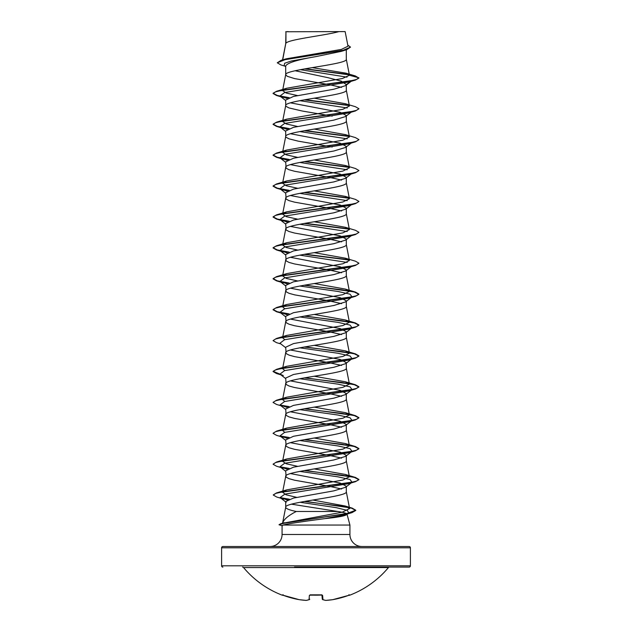 <?xml version="1.0" encoding="UTF-8"?>
<svg xmlns="http://www.w3.org/2000/svg" width="632" height="632" viewBox="0 0 632 632"><rect width="100%" height="100%" fill="white"/><g stroke="black" fill="none" stroke-linecap="round" stroke-linejoin="round"><path stroke-width="0.95" d="M322.549 599.555A0.64 0.585 -70.9 0 0 322.976 599.673A94.279 35.945 84.6 0 0 325.883 600.392L332.74 599.673A94.389 94.034 -0 0 0 348.54 595.399L349.804 595.178A0.64 0.64 0 0 1 349.291 595.147M349.804 595.178A94.397 94.397 0 0 0 388.435 567.568L243.565 567.568A94.397 94.397 0 0 0 282.196 595.178L283.46 595.399A94.389 94.034 -0 0 0 299.26 599.673L306.141 600.4A94.279 35.945 -84.6 0 0 309.024 599.673L309.396 595.399L310.683 595.036A94.366 87.184 0 0 0 321.317 595.036L322.604 595.399L322.976 599.673A0.64 0.632 -5 0 1 322.288 599.104L321.941 595.123M242.57 567.101A1.288 1.288 0 0 1 243.565 567.568M389.43 567.101A1.288 1.288 0 0 0 388.435 567.568M294.496 567.101L409.109 567.101A1.288 1.288 0 0 0 410.397 565.814L410.397 547.794L221.603 547.794L221.603 565.814L410.397 565.814M222.891 567.101A1.288 1.288 0 0 1 221.603 565.814M338.926 31.6C325.44 35.471 288.469 39.342 285.948 43.213L285.948 31.758L345.143 31.6L348.011 46.199L341.375 49.407L286.146 58.823L281.161 60.301L342.892 50.41L350.523 47.108L347.798 45.133M222.891 546.506L409.109 546.506L222.891 546.506A1.288 1.288 0 0 0 221.603 547.794M409.109 546.506A1.288 1.288 0 0 1 410.397 547.794M361.946 546.506A12.016 12.016 0 0 1 349.93 534.49L282.07 534.49A12.016 12.016 0 0 1 270.054 546.506L361.946 546.506M282.607 523.059C283.8 519.378 288.358 515.514 296.29 511.486L337.804 511.486C343.587 512.386 346.66 513.271 347.007 514.148L349.93 525.05L349.93 534.49M282.07 534.49L282.07 525.603L283.168 525.05L349.93 525.05M290.436 473.566L340.237 483.061L346.297 486.229L345.641 487.256L333.846 490.859L293.509 498.063L285.704 501.547L285.704 507.243C285.885 508.657 289.409 510.071 296.29 511.486M346.297 486.229L346.297 491.799C348.169 496.95 283.831 502.1 285.704 507.243L282.512 523.446M285.948 31.758L285.704 43.75M282.709 59.85L285.704 43.829M285.119 66.202L280.837 64.906L277.274 62.789L285.459 59.519L346.699 49.683L341.399 51.342L316 56.588C297.601 59.7 287.497 62.813 285.704 65.925L285.704 74.647M346.297 49.809L346.297 59.274C348.169 64.424 283.831 69.575 285.704 74.726L287.189 76.267L294.575 78.589L329.754 84.767L341.564 87.382M295.112 70.745L327.929 77.673L341.272 81.133L346.297 84.601L345.641 85.628L333.83 89.231L293.501 96.443L285.704 100.046L285.704 105.615L286.083 106.389L289.006 107.938L302.246 111.027L332.227 116.122M346.297 85.107L346.297 90.171C348.169 95.321 283.831 100.472 285.704 105.615L282.583 121.47L286.691 119.148L342.844 109.304L349.417 106.026L345.309 103.703L314.223 98.181M290.436 102.834L340.229 112.33L346.297 115.498L345.633 116.517L333.815 120.127L293.485 127.34L285.704 130.942L285.704 136.512L286.083 137.286L289.006 138.827L298.193 141.149L332.227 147.011M346.297 115.498L346.297 121.068C348.169 126.218 283.831 131.361 285.704 136.512L282.583 152.367L286.691 150.045L342.852 140.201L349.417 136.923L345.309 134.592L314.223 129.078M290.436 133.723L340.229 143.227L346.297 146.387L345.641 147.414L333.83 151.016L293.493 158.229L285.704 161.839L286.083 168.183L289.006 169.724L294.575 171.272L329.754 177.45L341.564 180.073M346.297 146.387L346.297 151.957C348.169 157.107 283.831 162.258 285.704 167.409L282.583 183.264L286.691 180.934L342.852 171.098L349.417 167.812L345.301 165.489L314.223 159.975M290.436 164.62L340.229 174.116L346.297 177.284L345.641 178.311L333.822 181.913L293.485 189.126L285.704 192.728L286.083 199.072L289.006 200.62L294.575 202.161L329.754 208.339L341.564 210.962M346.297 177.284L346.297 182.853C348.169 188.004 283.831 193.155 285.704 198.298L282.583 214.153L286.691 211.831L342.852 201.987L349.417 198.709L345.309 196.386L314.223 190.864M290.436 195.517L340.229 205.013L346.297 208.181L345.633 209.2L333.815 212.81L293.485 220.023L285.704 223.625L286.083 229.969L289.006 231.51L294.575 233.058L329.754 239.236L341.564 241.858M346.297 208.181L346.297 213.75C348.169 218.901 283.831 224.044 285.704 229.195L282.583 245.05L286.691 242.728L342.844 232.884L349.417 229.606L345.309 227.275L314.223 221.761M290.436 226.414L340.237 235.91L346.297 239.07L345.641 240.097L333.83 243.699L293.501 250.912L285.704 254.522L286.083 260.866L289.006 262.406L294.575 263.955L329.754 270.133L341.564 272.755M346.297 239.07L346.297 244.639C348.169 249.79 283.831 254.941 285.704 260.092L282.583 275.947L286.691 273.617L342.852 263.781L349.417 260.495L345.309 258.172L314.223 252.658M290.436 257.303L340.229 266.799L346.297 269.967L345.641 270.994L333.815 274.596L293.485 281.809L285.704 285.411L286.083 291.755L289.006 293.303L294.575 294.844L329.754 301.022L341.564 303.644M346.297 269.967L346.297 275.536C348.169 280.687 283.831 285.838 285.704 290.981L282.583 306.844L286.691 304.513L342.852 294.67L349.417 291.392L345.301 289.069L314.223 283.547M290.436 288.2L340.229 297.696L346.297 300.864L345.641 301.883L333.822 305.493L293.493 312.706L285.704 316.308L286.083 322.652L289.006 324.192L294.575 325.741L329.754 331.918L341.564 334.541M346.297 300.864L346.297 306.433C348.169 311.584 283.831 316.727 285.704 321.878L282.812 336.579M290.436 319.097L340.229 328.593L346.297 331.753L345.641 332.78L333.815 336.39L293.493 343.595L285.704 347.205L286.083 353.549L289.006 355.089L294.575 356.638L329.754 362.815L341.564 365.438M346.297 331.753L346.297 337.33C348.169 342.473 283.831 347.624 285.704 352.775L282.583 368.63L286.699 366.299L342.852 356.464L349.417 353.185L345.309 350.855L314.223 345.341M290.436 349.986L340.229 359.482L346.297 362.65L345.633 363.677L333.815 367.287L293.485 374.492L285.704 378.094L286.083 384.438L289.006 385.986L294.575 387.527L329.754 393.712L341.564 396.327M346.297 362.65L346.297 368.219C348.169 373.37 283.831 378.521 285.704 383.671L282.812 398.373M290.436 380.883L340.221 390.378L346.297 393.546L345.641 394.573L333.83 398.176L293.501 405.389L285.704 408.991L286.083 415.335L289.006 416.883L294.575 418.423L329.754 424.601L341.564 427.224M346.297 393.546L346.297 399.116C348.169 404.267 283.831 409.41 285.704 414.56L282.812 429.262M290.436 411.78L340.229 421.275L346.297 424.443L345.641 425.462L333.822 429.073L293.485 436.285L285.704 439.888L286.083 446.232L289.006 447.772L294.575 449.32L329.754 455.498L341.564 458.121M346.297 424.443L346.297 430.013C348.169 435.156 283.831 440.307 285.704 445.457L282.812 460.159M290.436 442.669L340.229 452.164L346.297 455.332L345.641 456.359L333.83 459.962L293.493 467.174L285.704 470.785L286.083 477.121L289.006 478.669L294.575 480.209L329.754 486.395L341.564 489.01M346.297 455.332L346.297 460.902C348.169 466.053 283.831 471.203 285.704 476.354L282.812 491.056M322.786 52.661L326.191 53.238M291.447 504.17L337.804 511.486M347 77.159L300.334 69.67M285.704 66.668L284.171 65.459L284.661 63.239L291.297 61.02L316 56.588M349.291 74.845L304.458 68.92M346.699 49.683L350.523 47.108M287.228 98.481L279.944 96.064L284.59 92.556L348.722 82.049L355.453 80.059L358.913 78.068L355.35 75.935L345.83 73.138L312.161 67.624M348.998 74.529L305.303 68.777M277.274 62.789L281.161 60.301M297.482 95.558L286.304 93.062L282.583 90.581L286.699 88.251L276.547 91.277L349.243 81.18L356.424 79.498L358.913 77.815L349.433 75.271L345.83 73.138M282.883 523.233L342.236 512.197L349.591 508.539L345.112 505.987L312.785 500.046M296.677 497.352L286.075 494.801L282.575 492.249L286.691 489.879L342.852 480.036L349.417 476.757L345.309 474.434L314.223 468.912M297.482 466.29L286.304 463.801L282.583 461.313L286.691 458.982L342.844 449.147L349.417 445.868L345.309 443.538L314.223 438.023M284.763 432.351L282.583 430.416L286.691 428.093L342.844 418.25L349.417 414.971L345.301 412.641L314.223 407.127M284.763 401.454L282.583 399.527L286.691 397.196L342.86 387.353L349.417 384.074L345.309 381.752L314.223 376.23M284.763 370.565L282.583 368.63M284.763 339.668L282.583 337.733L286.699 335.41L342.844 325.567L349.417 322.288L345.309 319.958L314.223 314.444M284.763 308.772L282.583 306.836M297.482 280.924L286.312 278.435L282.583 275.947M297.482 250.027L286.312 247.539L282.583 245.05M297.482 219.138L286.312 216.65L282.583 214.153M297.482 188.241L286.312 185.753L282.583 183.264M297.482 157.344L286.304 154.856L282.583 152.367M297.482 126.455L286.312 123.967L282.583 121.47M286.699 88.251L342.394 78.518L349.433 75.271M324.848 518.635C339.123 517.173 346.51 515.673 347.007 514.148L348.848 513.081L345.167 514.669L324.848 518.635C307.887 520.855 287.647 523.715 283.168 525.05M346.297 84.601L351.4 81.022M299.773 100.67L347.237 107.961M352.056 111.509L351.4 111.919M358.897 108.838L355.453 110.956L348.722 112.938L284.59 123.453L279.944 126.953L287.228 129.378M299.773 131.567L347.237 138.85M352.056 142.398L351.4 142.808M358.897 139.727L355.453 141.845L348.722 143.835L284.59 154.342L279.944 157.85L287.228 160.275M299.773 162.464L347.237 169.747M352.056 173.294L351.4 173.705M358.897 170.624L355.453 172.741L348.722 174.732L284.59 185.239L279.944 188.747L287.228 191.164M299.773 193.36L347.237 200.644M345.633 209.208L352.056 204.191L348.722 205.621L284.59 216.136L279.944 219.636L287.228 222.061M299.773 224.249L347.237 231.533M345.641 240.097L352.056 235.088L348.722 236.518L284.59 247.025L279.944 250.533L287.228 252.958M299.773 255.146L347.237 262.43M345.641 270.994L352.056 265.977L348.722 267.415L284.59 277.922L279.944 281.43L287.228 283.847M299.773 286.043L337.93 291.455L350.025 294.164L352.056 296.874L348.722 298.304L284.59 308.819L279.944 312.319L287.228 314.744M299.773 316.932L337.93 322.352L350.025 325.061L352.056 327.771L348.722 329.201L284.59 339.716L279.944 343.216L285.704 347.711M299.773 347.829L337.93 353.248L350.025 355.958L352.056 358.66L348.722 360.098L284.59 370.605L279.944 374.112L283.278 375.542M299.773 378.726L337.93 384.138L350.025 386.847L352.056 389.557L348.722 390.987L284.59 401.502L279.944 405.001L287.228 407.427M299.773 409.615L337.93 415.034L350.025 417.744L352.056 420.454L348.722 421.884L284.59 432.399L279.944 435.898L287.228 438.324M299.773 440.512L337.93 445.931L350.025 448.641L352.056 451.343L348.722 452.781L284.59 463.288L279.944 466.795L287.228 469.221M299.773 471.409L337.93 476.82L350.025 479.53L352.056 482.24L348.722 483.678L284.937 494.098L280.11 497.566L287.426 500.015M300.018 502.258L336.295 507.67L347.3 510.38L348.848 513.081M355.453 80.059L282.749 90.155L275.576 91.838L273.087 93.52L276.547 95.503L288.69 97.849M304.166 99.864L349.204 105.591M355.453 110.956L282.757 121.044L275.576 122.727L273.095 124.409L276.547 126.4L288.69 128.746M304.166 130.761L349.204 136.488M355.453 141.845L282.757 151.941L275.576 153.623L273.087 155.306L276.547 157.297L288.69 159.635M304.166 161.658L349.196 167.377M355.453 172.741L282.757 182.838L275.576 184.52L273.087 186.203L276.547 188.186L288.69 190.532M304.166 192.555L349.204 198.274M358.897 201.521L355.453 203.638L282.757 213.727L275.576 215.409L273.087 217.092L276.547 219.083L288.69 221.429M304.166 223.444L349.204 229.171M358.897 232.41L355.453 234.527L282.757 244.624L275.576 246.306L273.087 247.989L276.547 249.98L288.69 252.318M304.166 254.34L349.204 260.06M358.897 263.307L355.453 265.424L282.757 275.52L275.576 277.203L273.095 278.886L276.547 280.869L288.69 283.215M304.166 285.237L341.817 289.78L354.402 292.055L358.913 294.33L355.453 296.321L282.757 306.417L275.576 308.092L273.087 309.775L276.547 311.766L288.69 314.112M304.166 316.126L341.817 320.677L354.402 322.952L358.913 325.227L355.453 327.21L282.749 337.306L275.576 338.989L273.087 340.672L276.547 342.663L280.861 343.927M304.166 347.023L341.825 351.574L354.402 353.849L358.905 356.124L355.453 358.107L282.757 368.203L275.576 369.886L273.095 371.569L276.547 373.552L280.426 374.484M304.166 377.92L341.817 382.463L354.402 384.738L358.913 387.013L355.453 389.004L282.757 399.1L275.576 400.783L273.087 402.466L276.547 404.448L280.861 405.712M280.6 405.412L288.69 406.795M304.166 408.809L341.825 413.36L354.402 415.635L358.913 417.91L355.453 419.893L282.757 429.989L275.576 431.672L273.087 433.354L276.547 435.345L283.278 437.328M280.6 436.309L288.69 437.684M304.166 439.706L341.817 444.257L354.402 446.532L358.905 448.807L355.453 450.79L282.757 460.886L275.576 462.569L273.087 464.251L276.547 466.234L283.278 468.225M280.6 467.206L288.69 468.581M304.166 470.603L341.817 475.146L354.402 477.421L358.913 479.696L355.453 481.687L283.207 491.696L275.868 493.371L273.245 495.038L276.808 497.06L283.586 499.051M280.853 498.024L288.871 499.406M304.324 501.468L339.969 505.971L351.621 508.223L355.761 510.474L351.992 512.639L284.029 523.249L278.996 524.758L282.362 525.792M276.547 91.277L273.087 93.26L277.329 95.464L289.195 97.668M305.043 99.714L348.888 105.275M345.309 103.703L355.453 106.721L358.905 108.704L356.424 110.387L349.243 112.069L276.547 122.166L273.095 124.156L277.322 126.361L289.195 128.557M305.043 130.611L348.888 136.172M345.309 134.592L355.453 137.618L358.913 139.601L356.424 141.284L349.251 142.966L276.547 153.062L273.087 155.045L277.322 157.25L289.195 159.454M305.043 161.5L348.88 167.061M345.301 165.489L355.453 168.507L358.913 170.498L356.424 172.18L349.243 173.863L276.547 183.959L273.087 185.942L277.329 188.146L289.195 190.351M305.043 192.397L348.888 197.958M345.309 196.386L355.453 199.404L358.905 201.387L356.424 203.07L349.243 204.752L276.547 214.848L273.087 216.839L277.322 219.043L289.195 221.247M305.043 223.293L348.888 228.855M345.309 227.275L355.453 230.301L358.913 232.284L356.424 233.966L349.251 235.649L276.547 245.745L273.087 247.736L277.322 249.932L289.195 252.136M305.043 254.183L348.88 259.752M345.309 258.172L355.453 261.19L358.913 263.181L356.424 264.863L349.243 266.546L276.547 276.642L273.095 278.625L277.322 280.829L289.195 283.033M305.043 285.079L355.453 292.087L358.913 294.077L356.424 295.76L349.243 297.443L276.547 307.531L273.087 309.522L277.322 311.726L289.195 313.93M305.043 315.976L355.453 322.984L358.913 324.967L356.424 326.649L349.243 328.332L276.547 338.428L273.103 340.545M305.043 346.873L355.453 353.873L358.905 355.863L356.424 357.546L349.243 359.229L276.547 369.325L273.095 371.308L279.976 374.136M305.043 377.762L355.453 384.77L358.913 386.76L356.424 388.443L349.251 390.126L276.547 400.214L273.103 402.331M279.976 405.033L289.195 406.613M305.043 408.659L355.453 415.666L358.913 417.649L356.424 419.332L349.243 421.015L276.547 431.111L273.103 433.228M279.976 435.922L289.195 437.502M305.043 439.556L355.453 446.555L358.905 448.546L356.424 450.229L349.243 451.912L276.547 462.008L273.103 464.125M279.976 466.819L289.195 468.399M305.043 470.445L355.453 477.452L358.913 479.443L356.424 481.126L349.251 482.808L276.547 492.905L273.261 494.903M280.197 497.629L289.385 499.225M305.193 501.318L352.206 508.128L355.761 510.214L346.739 513.611L280.561 523.802L278.996 524.758M288.224 31.6L285.704 31.758M409.109 567.101L337.504 567.101M325.836 600.4L325.883 600.392A94.279 86.774 77.1 0 0 332.74 599.673L348.54 595.407L332.74 599.681A0.64 0.64 0 0 1 332.724 599.681A0.64 0.64 0 0 0 332.74 599.681M325.559 600.345A0.64 0.593 -81.7 0 0 325.883 600.392L332.724 599.681M322.288 599.104A0.64 0.632 -5 0 0 322.288 599.12A0.64 0.64 0 0 0 322.723 599.649L325.725 600.392A0.64 0.64 0 0 0 325.859 600.4M321.98 595.067A0.64 0.6 -5 0 0 322.604 595.399M310.02 595.067A0.64 0.6 -175 0 1 309.396 595.399M309.712 599.104A0.64 0.632 -175 0 1 309.024 599.673A0.64 0.585 -109.1 0 0 309.277 599.649A0.64 0.64 0 0 0 309.712 599.12A0.64 0.64 0 0 1 309.277 599.649L306.275 600.392A0.64 0.593 -98.3 0 1 306.117 600.392L306.165 600.4M309.451 599.555A0.64 0.585 -109.1 0 1 309.277 599.649L306.275 600.392A0.64 0.593 -98.3 0 0 306.441 600.345M299.26 599.673A94.279 86.774 -77.1 0 0 306.117 600.392L299.276 599.681A0.64 0.64 0 0 1 299.26 599.681L282.433 595.067L299.26 599.681A0.64 0.64 0 0 0 299.276 599.681M321.917 594.854L310.083 594.854M349.591 508.539L346.281 491.641M349.417 476.757L346.281 460.744M349.417 445.868L346.281 429.855M349.417 414.971L346.281 398.958M349.417 384.074L346.281 368.061M349.417 353.185L346.281 337.172M349.417 322.288L346.281 306.275M349.417 291.392L346.281 275.378M349.417 260.495L346.281 244.489M349.417 229.606L346.281 213.592M349.417 198.709L346.281 182.695M349.417 167.812L346.281 151.806M349.417 136.923L346.281 120.91M349.417 106.026L346.281 90.013M282.583 90.581L285.719 74.568M349.417 75.145L346.281 59.124M282.543 59.898L285.719 43.671M283.278 97.494L276.547 95.503M283.278 128.391L276.547 126.4M283.278 159.28L276.547 157.297M283.278 190.177L276.547 188.186M348.722 205.621L355.453 203.638M283.278 221.074L276.547 219.083M348.722 236.518L355.453 234.527M283.278 251.963L276.547 249.98M348.722 267.415L355.453 265.424M283.278 282.86L276.547 280.869M348.722 298.304L355.453 296.321M280.861 313.03L276.547 311.766M348.722 329.201L355.453 327.21M348.722 360.098L355.453 358.107M280.861 374.823L276.547 373.552M348.722 390.987L355.453 389.004M348.722 421.884L355.453 419.893M348.722 452.781L355.453 450.79M348.722 483.678L355.453 481.687M345.167 514.669L351.992 512.639M345.641 85.628L351.139 81.323M279.944 96.064L285.704 100.559M351.139 112.22L345.633 116.525M279.944 126.953L285.704 131.456M351.139 143.116L345.641 147.414M279.944 157.85L285.704 162.345M351.139 174.005L345.641 178.311M279.944 188.747L285.704 193.242M279.944 219.636L285.704 224.139M279.944 250.533L285.704 255.028M279.944 281.43L285.704 285.925M352.056 296.874L345.641 301.883M279.944 312.319L285.704 316.822M352.056 327.771L345.641 332.78M352.056 358.66L345.633 363.677M279.944 374.112L285.704 378.608M352.056 389.557L345.641 394.573M279.944 405.001L285.704 409.504M352.056 420.454L345.641 425.462M279.944 435.898L285.704 440.401M352.056 451.343L345.641 456.359M279.944 466.795L285.704 471.29M352.056 482.24L345.641 487.256M280.11 497.566L286.185 502.29M284.408 522.711L280.561 523.802M345.112 505.987L352.206 508.128M286.691 489.879L276.547 492.905M345.309 474.434L355.453 477.452M286.691 458.982L276.547 462.008M345.309 443.538L355.453 446.555M286.691 428.093L276.547 431.111M345.301 412.641L355.453 415.666M286.691 397.196L276.547 400.214M345.309 381.752L355.453 384.77M286.699 366.299L276.547 369.325M345.309 350.855L355.453 353.873M286.699 335.41L276.547 338.428M345.309 319.958L355.453 322.984M286.691 304.513L276.547 307.531M345.301 289.069L355.453 292.087M286.691 273.617L276.547 276.642M286.691 242.728L276.547 245.745M286.691 211.831L276.547 214.848M286.691 180.934L276.547 183.959M286.691 150.045L276.547 153.062M286.691 119.148L276.547 122.166M348.927 594.68L349.567 595.067L348.54 595.407M322.288 599.12A0.64 0.64 0 0 0 322.723 599.649M282.196 595.178L283.018 594.823M321.309 595.075L309.917 595.17M283.073 594.68L282.433 595.067"/></g></svg>
